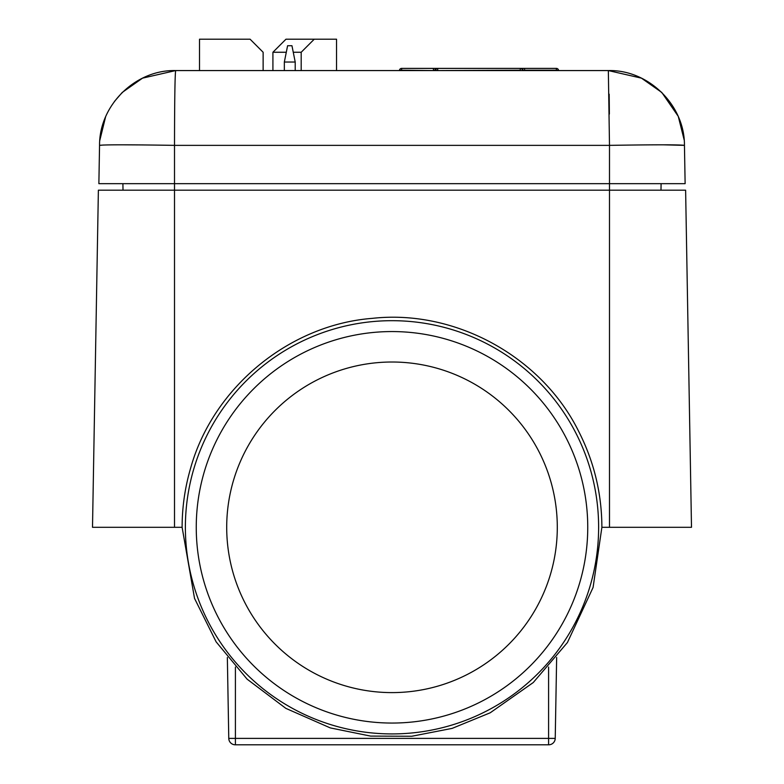 <?xml version="1.0" encoding="UTF-8"?>
<svg xmlns="http://www.w3.org/2000/svg" width="784" height="784" viewBox="0 0 784 784"><rect width="100%" height="100%" fill="white"/><g stroke="black" fill="none" stroke-linecap="round" stroke-linejoin="round"><path stroke-width="1.18" d="M556.532 70.57L558.424 69.796A2.176 2.176 0 0 0 556.385 68.394L520.292 68.394A2.176 2.176 0 0 1 522.428 70.188L524.643 70.57M433.356 70.57L401.614 70.188L401.614 68.394A2.176 2.176 0 0 0 399.575 69.796L401.467 70.57M399.575 69.796L399.281 70.57M401.614 68.394L437.707 68.394L433.425 68.394L433.425 70.188L435.561 70.188A2.176 2.176 0 0 1 437.707 68.394L520.292 68.394L520.292 70.188L437.639 70.57M663.607 144.824L684.452 145.363L685.128 183.662L174.509 183.662L174.509 145.363C174.587 99.823 174.969 74.892 175.655 70.57L608.345 70.57L609.491 145.363L174.509 145.363C128.772 144.638 103.782 144.638 99.548 145.363L103.566 145.011M182.113 527.309L194.53 598.398L216.129 641.851L247.127 679.169L285.866 708.373L330.289 727.905L370.607 736.098L411.747 736.254L452.133 728.385L490.206 712.793L533.257 682.541L567.42 642.537L593.086 587.441L601.887 527.309C601.769 493.744 594.145 461.982 579.004 432.023C542.136 356.857 455.357 309.082 372.253 318.363C288.875 324.811 212.582 388.011 190.453 468.754C184.906 487.873 182.133 507.395 182.113 527.309L92.502 527.309L98.382 190.189L174.509 190.189L174.509 183.662L98.872 183.662L99.548 145.363C99.245 105.154 135.465 69.56 175.655 70.57L142.521 78.155L122.304 92.394M661.098 183.662L660.981 190.189M122.902 183.662L123.019 190.189M123.813 144.824L143.07 144.932M122.167 92.532L114.405 101.489M105.546 117.041L99.793 140.414M661.667 92.365L641.449 78.145L608.345 70.57C648.535 69.56 684.755 105.154 684.452 145.363C680.218 144.638 655.228 144.638 609.491 145.363L609.491 190.189L685.618 190.189L691.498 527.309L609.491 527.309L609.491 190.189L174.509 190.189L174.509 527.309M684.167 139.934L678.395 116.894M677.993 115.963L661.853 92.541M609.178 94.178L609.384 114.082M435.502 70.57L437.707 70.188L437.707 68.394M520.351 70.57L522.497 70.57M556.385 68.394L556.385 70.188L524.574 70.188L524.574 68.394L520.292 68.394M336.542 70.57L336.542 39.2L314.247 39.2L301.193 52.254L301.193 70.57M272.92 70.57L272.92 52.254L285.974 39.2L314.247 39.2M263.13 70.57L263.13 52.254L250.086 39.2L199.518 39.2L199.518 70.57M199.518 56.595L199.518 39.2M272.92 52.254L286.297 52.254M293.255 52.254L301.193 52.254M284.337 70.57L284.337 62.034L284.337 70.57L284.337 62.034L284.337 70.57L284.337 62.034L287.601 45.727L291.952 45.727L295.215 62.034L295.215 70.57M295.215 62.034L284.337 62.034L287.601 45.727L284.337 62.034M226.703 527.309A165.297 165.297 0 0 0 392 692.605A165.297 165.297 0 0 0 557.297 527.309A165.297 165.297 0 0 0 392 362.012A165.297 165.297 0 0 0 226.703 527.309M598.623 527.309A206.623 206.623 0 0 0 392 320.685A206.623 206.623 0 0 0 185.377 527.309A206.623 206.623 0 0 0 392 733.922A206.623 206.623 0 0 0 598.623 527.309A206.623 206.623 0 0 1 392 733.922A206.623 206.623 0 0 1 185.377 527.309M601.887 527.309L609.491 527.309M548.712 744.8A6.527 6.527 0 0 0 555.229 738.391A6.527 6.527 0 0 1 548.712 744.8L235.288 744.8A6.527 6.527 0 0 1 228.771 738.391A6.527 6.527 0 0 0 235.288 744.8A6.527 6.527 0 0 1 228.771 738.391L555.229 738.391L556.65 657.472M227.35 657.472L228.771 738.391A6.527 6.527 0 0 0 235.288 744.8M523.026 70.041A2.176 1.539 -90 0 0 521.536 68.394M434.973 70.041A2.176 1.539 -90 0 1 436.463 68.394M587.745 527.309A195.745 195.745 0 0 0 392 331.563A195.745 195.745 0 0 0 196.255 527.309A195.745 195.745 0 0 0 392 723.054A195.745 195.745 0 0 0 587.745 527.309M235.406 667.047L235.406 744.8M548.594 667.047L548.594 744.8M558.424 69.796L558.708 70.57"/></g></svg>
